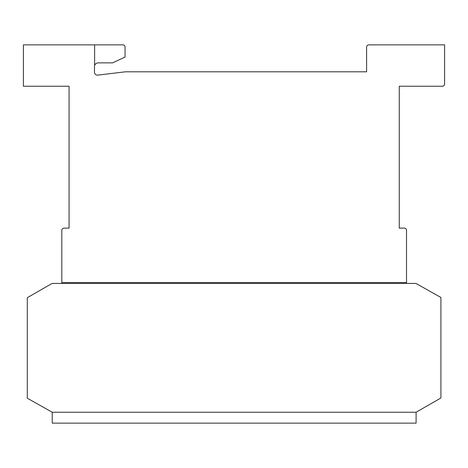 <?xml version="1.0" encoding="UTF-8"?>
<svg xmlns="http://www.w3.org/2000/svg" width="468" height="468" viewBox="0 0 468 468"><rect width="100%" height="100%" fill="white"/><g stroke="black" fill="none" stroke-linecap="round" stroke-linejoin="round"><path stroke-width="0.7" d="M416.093 412.244L52.235 412.244L416.093 412.244L440.92 397.987L440.92 297.478L415.97 283.438L52.112 283.438L27.284 297.695L27.284 398.204L52.235 412.244L52.235 423.13L416.093 423.13L416.093 412.244M94.618 44.87L122.879 44.87A2.176 2.176 0 0 1 125.061 47.046L125.061 57.055L112.612 62.858L98.099 62.858A3.955 3.955 0 0 0 94.618 65.45L94.618 44.87L23.4 44.87L23.4 86.235L69.071 86.235L69.071 228.121L63.993 228.121A2.176 2.176 0 0 0 61.817 230.297L61.817 282.532L406.516 282.532L406.516 230.279A2.176 2.176 0 0 0 404.334 228.103L399.257 228.103L399.257 86.235L442.424 86.235A2.176 2.176 0 0 0 444.6 84.059L444.6 44.87L368.936 44.87A2.311 2.311 0 0 0 366.602 46.917L366.602 71.803L125.459 71.803L98.391 75.044A3.054 3.054 0 0 1 94.472 72.113L94.472 65.965A3.955 3.955 0 0 1 94.618 65.45M406.516 283.438L406.516 282.532M61.817 283.438L61.817 282.532M69.071 228.103L69.071 86.235M399.257 228.103L399.257 86.235M123.125 72.084L125.459 71.803"/></g></svg>
